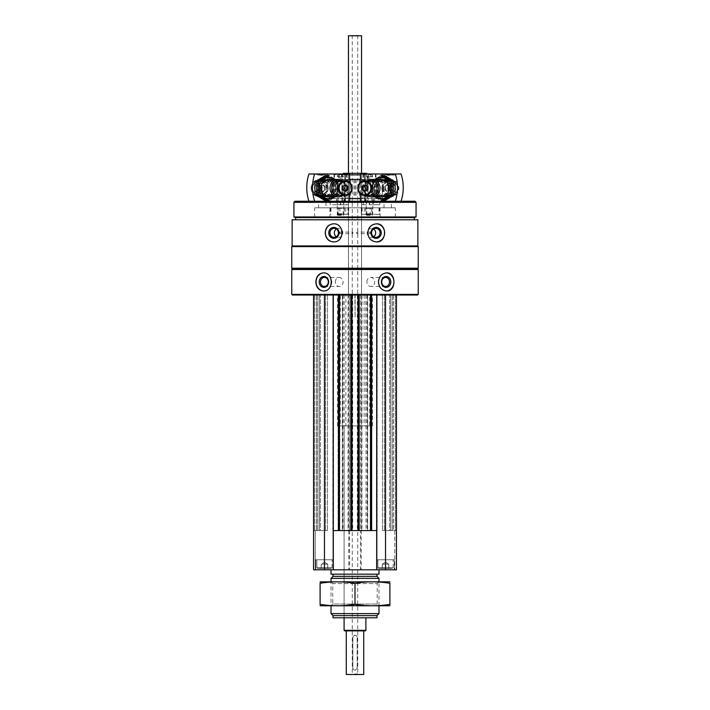 <?xml version="1.0" encoding="UTF-8"?>
<svg xmlns="http://www.w3.org/2000/svg" width="710" height="710" viewBox="0 0 710 710"><rect width="100%" height="100%" fill="white"/><g stroke="black" fill="none" stroke-linecap="round" stroke-linejoin="round"><path stroke-width="0.53" stroke-dasharray="3.55 2.66" d="M321.195 568.506L327.736 568.506L321.195 568.506L321.195 564.148L321.195 568.506L321.195 564.148L324.47 564.148L324.47 568.506L327.736 568.506L320.689 568.506L328.242 568.506L324.47 568.506L324.47 564.148L322.828 564.148L327.736 564.148L327.736 568.506L320.689 568.506L328.242 568.506L327.736 568.506L327.736 564.148L321.195 564.148L321.195 568.506M382.264 568.506L388.805 568.506L382.264 568.506L382.264 564.148L382.264 568.506L382.264 564.148L385.53 564.148L385.53 568.506L388.805 568.506L381.758 568.506L389.311 568.506L385.53 568.506L385.53 564.148L383.897 564.148L388.805 564.148L388.805 568.506L381.758 568.506L389.311 568.506L388.805 568.506L388.805 564.148L382.264 564.148L382.264 568.506M352.062 232.871L352.764 232.108L352.764 233.634L352.062 232.871M338.59 232.871A0.763 0.719 90 0 1 339.309 232.108A0.763 0.719 90 0 1 340.028 232.871A0.763 0.719 90 0 1 339.309 233.634A0.763 0.719 90 0 1 338.59 232.871M356.509 232.871L357.236 232.108L357.236 233.634L356.509 232.871M369.972 232.871A0.763 0.719 -90 0 1 370.691 232.108A0.763 0.719 -90 0 1 371.41 232.871A0.763 0.719 -90 0 1 370.691 233.634A0.763 0.719 -90 0 1 369.972 232.871M343.986 295.023L343.986 530.565L360.449 530.565L360.449 295.023L367.647 295.023L324.47 295.023L396.437 295.023L360.449 295.023L360.449 530.565L361.541 530.565L360.431 530.565L360.431 569.819L313.563 569.819L315.222 569.819L313.563 569.819L313.563 295.023L324.47 295.023L313.563 295.023L313.563 569.819L313.563 530.565L315.222 530.565L313.563 530.565L314.024 530.565L313.563 530.565L313.563 295.023M315.222 530.565L319.127 530.565L315.222 530.565L315.222 569.819L315.222 530.565M396.437 295.023L396.437 569.819L396.437 295.023L396.437 530.565L395.346 530.565L395.346 295.023L393.597 295.023L396.437 295.023L395.346 295.023L395.346 530.565L393.597 530.565L396.437 530.565L396.437 569.819L360.431 569.819M417.595 295.023L292.405 295.023M348.459 295.023L349.551 295.023L348.459 295.023L348.459 173.329L361.541 173.329L348.459 173.329L348.459 295.023L361.541 295.023L348.459 295.023L361.541 295.023L348.459 295.023L348.459 530.565L349.568 530.565L348.459 530.565L348.459 295.023M319.127 295.023L320.37 295.023L319.127 295.023L319.127 530.565L320.37 530.565L319.127 530.565L319.127 295.023M320.37 295.023L327.523 295.023L320.37 295.023L320.37 530.565L327.523 530.565L320.37 530.565L320.37 295.023M339.513 295.023L339.513 530.565L332.848 530.565L332.848 295.023L333.194 530.565M393.597 295.023L390.873 295.023L393.597 295.023L393.597 530.565L390.873 530.565L393.597 530.565L393.597 295.023M390.873 295.023L389.63 295.023L390.873 295.023L390.873 530.565L389.63 530.565L390.873 530.565L390.873 295.023M389.63 295.023L382.477 295.023L389.63 295.023L389.63 530.565L382.477 530.565L389.63 530.565L389.63 295.023M417.862 219.789L292.138 219.789M417.862 245.953L292.138 245.953M418.243 269.507L291.757 269.507M418.243 294.375L291.757 294.375M417.595 268.859L292.405 268.859M418.243 268.202L291.757 268.202M418.243 246.61L291.757 246.61M292.405 245.953L417.595 245.953L292.405 245.953M295.68 219.789L414.32 219.789L295.68 219.789M414.32 217.606L295.68 217.606M416.069 216.967L293.931 216.967M416.069 202.341L293.931 202.341M414.977 201.249L295.023 201.249M318.577 201.249L391.423 201.249L318.577 201.249L318.577 207.79L391.423 207.79L318.577 207.79M329.919 217.171L380.081 217.171L329.919 217.171L329.919 207.79L380.081 207.79L329.919 207.79M314.654 217.171L395.346 217.171L314.654 217.171L314.654 207.79L395.346 207.79L314.654 207.79M325.996 207.79L384.003 207.79L325.996 207.79L325.996 201.249L384.003 201.249L325.996 201.249M366.546 173.329L343.454 173.329M342.806 173.985L341.918 174.873L349.586 174.873M360.414 174.873L341.918 174.873L341.918 201.249L368.082 201.249L341.918 201.249L368.082 201.249L341.918 201.249L341.918 198.631L368.082 198.631L341.918 198.631L368.082 198.631L341.918 198.631L341.918 179.435L368.082 179.435L341.918 179.435M323.645 272.897A9.052 7.837 90 0 1 323.92 272.889A9.052 7.837 90 0 1 331.756 281.941A9.052 7.837 90 0 1 323.92 290.993A9.052 7.837 90 0 1 323.645 290.985M335.289 281.941A4.508 3.905 90 0 1 339.185 277.433A4.508 3.905 90 0 1 343.09 281.941A4.508 3.905 90 0 1 339.185 286.45A4.508 3.905 90 0 1 335.289 281.941M386.355 290.985A9.052 7.837 -90 0 1 386.08 290.993A9.052 7.837 -90 0 1 378.244 281.941A9.052 7.837 -90 0 1 386.08 272.889A9.052 7.837 -90 0 1 386.355 272.897M366.91 281.941A4.508 3.905 -90 0 1 370.815 277.433A4.508 3.905 -90 0 1 374.711 281.941A4.508 3.905 -90 0 1 370.815 286.45A4.508 3.905 -90 0 1 366.91 281.941M333.682 223.819A9.052 8.502 90 0 1 333.869 223.819A9.052 8.502 90 0 1 342.38 232.871A9.052 8.502 90 0 1 333.869 241.924A9.052 8.502 90 0 1 333.682 241.915M336.38 229.011A4.508 4.233 90 0 1 342.806 232.871A4.508 4.233 90 0 1 336.38 236.732M376.318 241.915A9.052 8.502 -90 0 1 376.131 241.924A9.052 8.502 -90 0 1 367.62 232.871A9.052 8.502 -90 0 1 376.131 223.819A9.052 8.502 -90 0 1 376.318 223.819M373.62 236.732A4.508 4.233 -90 0 1 367.194 232.871A4.508 4.233 -90 0 1 373.62 229.011M385.53 295.023L385.53 569.819M367.168 295.023L367.168 530.565L367.647 530.565L367.647 295.023L367.647 530.565L361.541 530.565L361.541 295.023L361.541 530.565L360.431 530.565M367.168 530.565L342.353 530.565L342.353 295.023L342.353 530.565L343.986 530.565M349.551 295.023L349.551 530.565L349.551 295.023M349.568 530.565L349.568 569.819M324.47 295.023L324.47 569.819M317.485 295.023L317.485 530.565L317.485 295.023M327.523 295.023L327.523 530.565L327.523 295.023M339.513 530.565L338.102 530.565L338.102 295.023L338.102 530.565L352.275 530.565L352.275 295.023L352.275 530.565L350.855 530.565L359.145 530.565L357.725 530.565L357.725 295.023L357.725 530.565L371.898 530.565L371.898 295.023L371.898 530.565L370.487 530.565L376.806 530.565M350.855 295.023L350.855 530.565M359.145 295.023L359.145 530.565M370.487 295.023L370.487 530.565M392.515 295.023L392.515 530.565L392.515 295.023M382.477 295.023L382.477 530.565L382.477 295.023M395.976 530.565L396.437 530.565L395.976 530.565M361.212 530.565L361.212 569.819M348.787 530.565L348.787 569.819M396.437 569.819L394.778 569.819L396.437 569.819M394.778 530.565L394.778 569.819L394.778 530.565M376.806 569.819L394.254 569.819L376.806 569.819L394.254 569.819L376.806 569.819L376.806 559.782L394.254 559.782L376.806 559.782L394.254 559.782L376.806 559.782L376.806 569.819M315.746 569.819L333.194 569.819L315.746 569.819L333.194 569.819L315.746 569.819L315.746 559.782L333.194 559.782L315.746 559.782L333.194 559.782L315.746 559.782L315.746 569.819M331.011 569.819L378.989 569.819L331.011 569.819M376.983 617.798L333.017 617.798M344.093 295.023L365.907 295.023L355.098 295.023L355.098 316.837L354.902 295.023L344.093 295.023L344.093 617.798L365.907 617.798L344.093 617.798L344.093 425.876L345.859 425.876L345.859 295.023L372.448 295.023L345.859 295.023M376.983 615.614L333.017 615.614M378.989 613.609L331.011 613.609M378.989 578.366L331.011 578.366M389.781 605.799L331.011 605.799L331.011 581.809L378.989 581.809L331.011 581.809L332.777 583.584L377.223 583.584L332.777 583.584L332.777 604.033L377.223 604.033L332.777 604.033L331.011 605.799L378.989 605.799L320.219 605.799M376.983 576.36L333.017 576.36M333.017 574.177L376.983 574.177L333.017 574.177M378.989 574.177L331.011 574.177M364.141 295.023L364.141 425.876L365.907 425.876L344.093 425.876M364.141 425.876L369.635 425.876L369.635 295.023M369.635 425.876L337.552 425.876L340.365 425.876L340.365 295.023M340.365 425.876L345.859 425.876M377.897 559.782L393.162 559.782L377.897 559.782L393.162 559.782L377.897 559.782L377.897 567.636L393.162 567.636L377.897 567.636L393.162 567.636L377.897 567.636L377.897 559.782M378.767 568.506L392.293 568.506L378.767 568.506L377.897 567.636L378.767 568.506L392.293 568.506L378.767 568.506M316.837 559.782L332.102 559.782L316.837 559.782L332.102 559.782L316.837 559.782L316.837 567.636L332.102 567.636L316.837 567.636L332.102 567.636L316.837 567.636L316.837 559.782M317.707 568.506L331.233 568.506L317.707 568.506L316.837 567.636L317.707 568.506L331.233 568.506L317.707 568.506M385.53 562.258L388.805 564.148L388.805 568.506L388.805 564.148L385.53 564.148L385.53 568.506L385.53 564.148L382.264 564.148L388.805 564.148L387.172 564.148L388.805 564.148L385.53 562.258L382.264 564.148L387.172 564.148L382.264 564.148L385.53 562.258M327.736 564.148L327.736 568.506L327.736 564.148L324.47 564.148L324.47 568.506L324.47 564.148L321.195 564.148L327.736 564.148L326.103 564.148L327.736 564.148L324.47 562.258L327.736 564.148M321.195 564.148L326.103 564.148L321.195 564.148L324.47 562.258L321.195 564.148M385.281 174.456L381.953 174.456L385.281 174.456M385.281 181.068L381.953 183.446L385.281 181.068M373.345 201.249L369.209 201.249L369.209 204.737L373.345 204.737L373.345 201.249L367.274 201.249L367.274 173.985L382.273 173.985L382.273 201.249L372.528 201.249L372.528 204.737L379.779 204.737L379.779 201.249M366.546 204.737L361.594 204.737L361.594 201.249L366.546 201.249L366.546 204.737L363.209 204.737L363.209 201.249L369.573 201.249L369.573 204.737M361.594 204.737L363.209 204.737M382.282 188.159A8.724 8.298 90 0 1 394.724 180.606A8.724 8.298 90 0 1 394.724 195.72A8.724 8.298 90 0 1 382.282 188.159M401.043 201.249L382.273 201.249M401.043 173.985L396.686 173.985A3.923 3.736 90 0 1 391.521 173.985L382.273 173.985M393.145 188.159A8.724 8.298 -90 0 0 384.847 179.435A8.724 8.298 -90 0 0 376.557 188.159A8.724 8.298 -90 0 0 384.847 196.883A8.724 8.298 -90 0 0 393.145 188.159A8.724 8.298 -90 0 0 380.702 180.606A8.724 8.298 -90 0 0 380.702 195.72A8.724 8.298 -90 0 0 393.145 188.159M364.878 195.472L364.878 180.855M363.209 201.249L395.319 201.249M369.209 201.249L366.546 201.249M367.274 201.249L361.594 201.249M385.37 181.094L385.841 173.985L381.474 173.985L385.796 173.985M363.254 173.985L376.025 173.985L363.254 173.985M391.521 173.985L396.686 173.985M360.414 173.985L367.274 173.985M360.414 193.857L360.414 182.461M371.862 201.249L371.862 173.985M379.779 204.737L373.345 204.737M369.573 201.249L372.528 201.249M372.528 204.737L369.209 204.737M365.748 180.526L373.407 180.526L365.748 180.526M363.254 180.526L376.025 180.526L363.254 180.526M383.036 188.159A7.544 7.171 -90 0 0 390.216 195.703A7.544 7.171 -90 0 0 397.387 188.159A7.544 7.171 -90 0 0 390.216 180.615A7.544 7.171 -90 0 0 383.036 188.159M385.211 195.703A7.544 7.171 -90 0 0 392.39 188.159A7.544 7.171 -90 0 0 385.211 180.615A7.544 7.171 -90 0 0 378.039 188.159A7.544 7.171 -90 0 0 385.211 195.703L390.216 195.703M385.495 188.159A5.343 5.085 -90 0 0 393.118 192.792A5.343 5.085 -90 0 0 393.118 183.535A5.343 5.085 -90 0 0 385.495 188.159M385.636 188.159A5.121 4.872 -90 0 0 390.509 193.289A5.121 4.872 -90 0 0 395.381 188.159A5.121 4.872 -90 0 0 390.509 183.038A5.121 4.872 -90 0 0 385.636 188.159M383.551 188.159A7.384 7.02 -90 0 0 394.094 194.558A7.384 7.02 -90 0 0 394.094 181.769A7.384 7.02 -90 0 0 383.551 188.159M381.865 188.159A8.724 8.298 -90 0 0 390.163 196.883A8.724 8.298 -90 0 0 398.461 188.159A8.724 8.298 -90 0 0 390.163 179.435A8.724 8.298 -90 0 0 381.865 188.159M367.185 180.855A8.724 8.298 -90 0 0 367.185 195.472M370.274 180.855A7.384 7.02 -90 0 0 370.274 195.472M371.303 180.855A7.304 6.949 -90 0 0 364.354 188.159A7.304 6.949 -90 0 0 371.303 195.472M393.766 193.289A5.121 4.872 -90 0 0 398.647 188.159A5.121 4.872 -90 0 0 393.766 183.038A5.121 4.872 -90 0 0 388.894 188.159A5.121 4.872 -90 0 0 393.766 193.289L390.509 193.289M365.1 185.345L365.641 185.017L364.567 185.017M365.641 185.017L368.233 186.588L367.159 186.588M368.233 186.588L368.233 189.739L367.159 189.739M368.233 189.739L364.567 191.309M365.641 191.309L365.1 190.981M384.279 188.159A2.725 2.591 -90 0 0 386.87 190.892A2.725 2.591 -90 0 0 389.462 188.159A2.725 2.591 -90 0 0 386.87 185.434A2.725 2.591 -90 0 0 384.279 188.159M387.651 188.159A2.725 2.591 -90 0 0 390.243 190.892A2.725 2.591 -90 0 0 392.834 188.159A2.725 2.591 -90 0 0 390.243 185.434A2.725 2.591 -90 0 0 387.651 188.159M385.37 188.159A5.121 4.872 -90 0 0 390.243 193.289A5.121 4.872 -90 0 0 395.115 188.159A5.121 4.872 -90 0 0 390.243 183.038A5.121 4.872 -90 0 0 385.37 188.159M381.998 188.159A5.121 4.872 -90 0 0 386.87 193.289A5.121 4.872 -90 0 0 391.742 188.159A5.121 4.872 -90 0 0 386.87 183.038A5.121 4.872 -90 0 0 381.998 188.159M361.337 214.331L379.477 214.331L361.31 214.331L361.337 207.79L379.477 207.79L370.185 207.79L370.185 214.331M361.337 207.79L370.185 207.79M366.546 207.79L372.75 207.79L366.546 207.79M366.546 214.331L372.75 214.331L366.546 214.331M367.079 208.376L372.155 208.376L367.079 208.376M367.079 213.745L372.155 213.745L367.079 213.745M371.587 176.826L370.043 176.826L371.587 176.826L371.587 173.985L366.395 173.985L372.626 173.985L372.555 176.826L366.395 176.826L372.555 176.826M366.395 176.826L366.395 173.985L367.372 173.985L367.372 176.826M371.126 173.985L364.132 173.985L371.126 173.985M371.33 174.642L363.484 174.642L371.33 174.642M371.33 180.367L363.484 180.367L371.33 180.367M371.277 180.526L363.644 180.526L371.277 180.526M370.522 180.526L366.094 180.526L370.522 180.526M370.487 181.645L366.209 181.645L370.487 181.645M370.487 214.757L366.209 214.757L370.487 214.757M370.283 215.423L366.875 215.423L370.283 215.423M370.043 176.826L367.452 176.826L370.043 176.826M368.508 176.826L368.508 173.985M370.451 176.826L370.451 173.985M395.008 188.159A10.685 10.162 -90 0 0 379.77 178.911A10.685 10.162 -90 0 0 379.77 197.415A10.685 10.162 -90 0 0 395.008 188.159M384.749 200.752L374.374 194.46L374.374 181.866L384.749 175.574M374.028 182.816A10.685 10.162 -90 0 0 380.196 198.48A10.685 10.162 -90 0 0 392.994 188.159A10.685 10.162 -90 0 0 385.459 177.837A10.685 10.162 -90 0 0 374.028 182.816M382.93 175.574L372.564 181.866L372.564 194.46L382.93 200.752M391.121 188.159A8.724 8.298 -90 0 0 378.678 180.606A8.724 8.298 -90 0 0 378.678 195.72A8.724 8.298 -90 0 0 391.121 188.159A8.724 8.298 -90 0 0 378.678 180.606A8.724 8.298 -90 0 0 378.678 195.72A8.724 8.298 -90 0 0 391.121 188.159M391.654 188.159A7.544 7.171 -90 0 0 384.483 180.615A7.544 7.171 -90 0 0 377.312 188.159A7.544 7.171 -90 0 0 384.483 195.703A7.544 7.171 -90 0 0 391.654 188.159M390.367 188.159A7.544 7.171 -90 0 0 383.196 180.615A7.544 7.171 -90 0 0 376.016 188.159A7.544 7.171 -90 0 0 383.196 195.703A7.544 7.171 -90 0 0 390.367 188.159M372.564 194.46L374.374 194.46M372.564 181.866L374.374 181.866M392.994 188.159A10.685 10.162 -90 0 0 377.747 178.911A10.685 10.162 -90 0 0 377.747 197.415A10.685 10.162 -90 0 0 392.994 188.159M382.726 200.752L372.351 194.46L372.351 181.866L382.726 175.574M374.933 179.435A10.685 10.162 -90 0 0 372.005 182.816A10.685 10.162 -90 0 0 374.933 196.883M380.906 175.574L370.54 181.866L370.54 194.46L380.906 200.752M376.264 180.864A8.724 8.298 -90 0 0 376.264 195.463M389.639 188.159A7.544 7.171 -90 0 0 382.459 180.615A7.544 7.171 -90 0 0 375.288 188.159A7.544 7.171 -90 0 0 382.459 195.703A7.544 7.171 -90 0 0 389.639 188.159M388.343 188.159A7.544 7.171 -90 0 0 381.172 180.615A7.544 7.171 -90 0 0 374.001 188.159A7.544 7.171 -90 0 0 381.172 195.703A7.544 7.171 -90 0 0 388.343 188.159M370.54 194.46L372.351 194.46M370.54 181.866L372.351 181.866M324.719 174.456L328.047 174.456L324.719 174.456M324.719 181.068L328.047 183.446L324.719 181.068M348.406 201.249L343.454 201.249L343.454 204.737L348.406 204.737L348.406 201.249L349.586 201.249L336.655 201.249L340.791 201.249L340.791 204.737L330.221 204.737L330.221 201.249L337.472 201.249L337.472 204.737M340.791 204.737L336.655 204.737L336.655 201.249M337.472 201.249L346.791 201.249L346.791 204.737L348.406 204.737M340.427 201.249L340.427 204.737L346.791 204.737M340.427 204.737L343.454 204.737M311.122 188.159A8.724 8.298 -90 0 1 319.42 179.435A8.724 8.298 -90 0 1 327.718 188.159A8.724 8.298 -90 0 1 319.42 196.883A8.724 8.298 -90 0 1 311.122 188.159M330.221 201.249L327.727 201.249L327.727 173.985L318.479 173.985A3.923 3.736 -90 0 1 313.314 173.985L308.957 173.985M327.727 201.249L308.957 201.249M333.443 188.159A8.724 8.298 90 0 0 321 180.606A8.724 8.298 90 0 0 321 195.72A8.724 8.298 90 0 0 333.443 188.159M314.681 201.249L346.791 201.249M345.122 195.472L345.122 180.855M343.454 201.249L340.791 201.249M324.266 173.985L328.526 173.985L324.159 173.985L324.63 181.094M346.746 173.985L333.975 173.985L346.746 173.985M313.314 173.985L318.479 173.985M342.726 201.249L342.726 173.985L349.586 173.985M342.726 173.985L327.727 173.985M349.586 193.857L349.586 182.461M338.137 201.249L338.137 173.985M336.655 204.737L330.221 204.737M344.252 180.526L336.593 180.526L344.252 180.526M346.746 180.526L333.975 180.526L346.746 180.526M331.961 188.159A7.544 7.171 -90 0 1 324.789 195.703A7.544 7.171 -90 0 1 317.61 188.159A7.544 7.171 -90 0 1 324.789 180.615A7.544 7.171 -90 0 1 331.961 188.159M319.784 195.703A7.544 7.171 -90 0 1 312.613 188.159A7.544 7.171 -90 0 1 319.784 180.615A7.544 7.171 -90 0 1 326.964 188.159A7.544 7.171 -90 0 1 319.784 195.703L324.789 195.703M324.505 188.159A5.343 5.085 90 0 0 316.882 183.535A5.343 5.085 90 0 0 316.882 192.792A5.343 5.085 90 0 0 324.505 188.159M324.363 188.159A5.121 4.872 90 0 0 319.491 183.038A5.121 4.872 90 0 0 314.619 188.159A5.121 4.872 90 0 0 319.491 193.289A5.121 4.872 90 0 0 324.363 188.159M326.449 188.159A7.384 7.02 90 0 0 315.906 181.769A7.384 7.02 90 0 0 315.906 194.558A7.384 7.02 90 0 0 326.449 188.159M328.135 188.159A8.724 8.298 90 0 0 319.837 179.435A8.724 8.298 90 0 0 311.539 188.159A8.724 8.298 90 0 0 319.837 196.883A8.724 8.298 90 0 0 328.135 188.159M342.815 195.472A8.724 8.298 90 0 0 342.815 180.855M339.726 195.472A7.384 7.02 90 0 0 339.726 180.855M338.697 195.472A7.304 6.949 90 0 0 345.646 188.159A7.304 6.949 90 0 0 338.697 180.855M316.234 183.038A5.121 4.872 90 0 0 311.353 188.159A5.121 4.872 90 0 0 316.234 193.289A5.121 4.872 90 0 0 321.106 188.159A5.121 4.872 90 0 0 316.234 183.038L319.491 183.038M344.9 190.981L344.359 191.309L345.433 191.309M344.359 191.309L341.767 189.739L342.841 189.739M341.767 189.739L341.767 186.588L342.841 186.588M341.767 186.588L345.433 185.017M344.359 185.017L344.9 185.345M325.721 188.159A2.725 2.591 90 0 0 323.13 185.434A2.725 2.591 90 0 0 320.538 188.159A2.725 2.591 90 0 0 323.13 190.892A2.725 2.591 90 0 0 325.721 188.159M322.349 188.159A2.725 2.591 90 0 0 319.757 185.434A2.725 2.591 90 0 0 317.166 188.159A2.725 2.591 90 0 0 319.757 190.892A2.725 2.591 90 0 0 322.349 188.159M324.63 188.159A5.121 4.872 90 0 0 319.757 183.038A5.121 4.872 90 0 0 314.885 188.159A5.121 4.872 90 0 0 319.757 193.289A5.121 4.872 90 0 0 324.63 188.159M328.002 188.159A5.121 4.872 90 0 0 323.13 183.038A5.121 4.872 90 0 0 318.257 188.159A5.121 4.872 90 0 0 323.13 193.289A5.121 4.872 90 0 0 328.002 188.159M338.324 214.331L348.69 214.331L338.324 214.331L338.324 207.79L348.69 207.79L347.909 207.79L347.909 214.331M338.324 207.79L347.909 207.79M337.596 207.79L343.791 207.79L337.596 207.79M337.596 214.331L343.791 214.331L337.596 214.331M338.12 208.376L343.205 208.376L338.12 208.376M338.12 213.745L343.205 213.745L338.12 213.745M337.445 176.826L338.492 176.826L337.445 176.826L337.445 173.985L343.605 173.985L337.374 173.985L338.413 173.985L338.413 176.826L343.605 176.826L338.413 176.826M342.628 176.826L342.628 173.985L343.667 173.985L343.605 176.826M342.176 173.985L335.182 173.985L342.176 173.985M342.38 174.642L334.525 174.642L342.38 174.642M342.38 180.367L334.525 180.367L342.38 180.367M342.327 180.526L334.685 180.526L342.327 180.526M341.563 180.526L337.143 180.526L341.563 180.526M341.537 181.645L337.25 181.645L341.537 181.645M341.537 214.757L337.25 214.757L341.537 214.757M341.324 215.423L337.916 215.423L341.324 215.423M338.492 176.826L341.093 176.826L338.492 176.826M339.549 176.826L339.549 173.985M341.492 176.826L341.492 173.985M314.991 188.159A10.685 10.162 90 0 0 330.23 197.415A10.685 10.162 90 0 0 330.23 178.911A10.685 10.162 90 0 0 314.991 188.159M316.855 188.159A8.724 8.298 90 0 0 329.298 195.72A8.724 8.298 90 0 0 329.298 180.606A8.724 8.298 90 0 0 316.855 188.159M325.251 175.574L335.626 181.866L335.626 194.46L325.251 200.752M335.972 193.502A10.685 10.162 90 0 0 329.804 177.837A10.685 10.162 90 0 0 317.006 188.159A10.685 10.162 90 0 0 324.541 198.48A10.685 10.162 90 0 0 335.972 193.502M327.07 200.752L337.436 194.46L337.436 181.866L327.07 175.574M318.879 188.159A8.724 8.298 90 0 0 331.321 195.72A8.724 8.298 90 0 0 331.321 180.606A8.724 8.298 90 0 0 318.879 188.159A8.724 8.298 90 0 0 331.321 195.72A8.724 8.298 90 0 0 331.321 180.606A8.724 8.298 90 0 0 318.879 188.159M318.346 188.159A7.544 7.171 90 0 0 325.517 195.703A7.544 7.171 90 0 0 332.688 188.159A7.544 7.171 90 0 0 325.517 180.615A7.544 7.171 90 0 0 318.346 188.159M319.633 188.159A7.544 7.171 90 0 0 326.804 195.703A7.544 7.171 90 0 0 333.984 188.159A7.544 7.171 90 0 0 326.804 180.615A7.544 7.171 90 0 0 319.633 188.159M337.436 181.866L335.626 181.866M337.436 194.46L335.626 194.46M317.006 188.159A10.685 10.162 90 0 0 332.253 197.415A10.685 10.162 90 0 0 332.253 178.911A10.685 10.162 90 0 0 317.006 188.159M327.274 175.574L337.649 181.866L337.649 194.46L327.274 200.752M335.067 196.883A10.685 10.162 90 0 0 337.995 193.502A10.685 10.162 90 0 0 335.067 179.435M329.094 200.752L339.46 194.46L339.46 181.866L329.094 175.574M333.736 195.463A8.724 8.298 90 0 0 333.736 180.864M320.361 188.159A7.544 7.171 90 0 0 327.541 195.703A7.544 7.171 90 0 0 334.712 188.159A7.544 7.171 90 0 0 327.541 180.615A7.544 7.171 90 0 0 320.361 188.159M321.657 188.159A7.544 7.171 90 0 0 328.828 195.703A7.544 7.171 90 0 0 335.999 188.159A7.544 7.171 90 0 0 328.828 180.615A7.544 7.171 90 0 0 321.657 188.159M339.46 181.866L337.649 181.866M339.46 194.46L337.649 194.46M355 673.959L357.725 673.959L355 673.959M355 674.5L351.725 674.5L355 674.5M355 35.5L358.275 35.5L355 35.5M355 36.041L357.725 36.041L355 36.041M346.276 630.879L363.724 630.879L346.276 630.879M363.724 674.5L346.276 674.5M352.817 667.959L352.817 637.429C354.272 634.616 355.728 634.616 357.183 637.429A2.183 2.183 0 0 0 355 635.246A2.183 2.183 0 0 0 352.817 637.429L352.817 667.959A2.183 2.183 0 0 0 355 670.142A2.183 2.183 0 0 0 357.183 667.959C355.728 670.772 354.272 670.772 352.817 667.959M357.183 667.959L357.183 637.429L357.183 667.959M365.357 630.879L344.643 630.879M365.907 630.338L344.093 630.338M361.541 35.757L348.459 35.757M361.283 35.5L348.716 35.5M355.098 316.837L355.151 295.023M355.151 316.837L354.849 295.023M362.411 179.435L362.411 198.631L361.567 198.631L361.567 179.435L362.411 179.435L333.194 179.435L346.924 179.435L346.924 198.631L333.194 198.631L349.586 198.631L347.589 198.631L348.433 198.631L348.566 179.435L348.433 198.631M346.924 179.435L348.53 179.435L348.53 198.631L346.924 198.631M353.908 179.435L353.908 198.631L349.577 198.631L349.577 179.435L348.433 179.435M355 179.435L355 198.631L353.908 198.631M356.092 179.435L356.092 198.631L355 198.631M362.411 198.631L356.092 198.631M361.567 179.435L361.567 198.631M361.47 179.435L363.076 179.435L363.076 198.631L361.47 198.631M363.076 179.435L366.91 179.435L366.91 198.631L363.076 198.631M366.91 179.435L376.806 179.435L360.414 179.435L360.423 198.631L376.806 198.631L366.91 198.631M368.082 179.435L368.082 201.249L368.082 174.873L367.194 173.985M335.368 198.631L374.631 198.631L335.368 198.631L335.368 201.249L374.631 201.249L335.368 201.249M320.103 604.325C320.103 606.225 320.103 606.225 320.103 604.325C331.739 606.234 343.365 606.234 355 604.325C366.635 606.234 378.261 606.234 389.896 604.325C389.896 606.225 389.896 606.225 389.896 604.325L389.896 583.292C389.896 581.384 389.896 581.384 389.896 583.292C378.261 581.384 366.635 581.384 355 583.292C343.365 581.384 331.739 581.384 320.103 583.292C320.103 581.384 320.103 581.384 320.103 583.292L320.103 604.325M355 604.325L355 583.292M389.781 581.809L320.219 581.809M366.014 295.023L366.014 530.565M361.931 295.023L361.931 530.565M357.308 295.023L357.308 530.565M352.692 295.023L352.692 530.565M348.069 295.023L348.069 530.565M342.832 295.023L342.832 530.565M314.654 295.023L314.654 530.565L314.654 295.023M316.403 295.023L316.403 530.565L316.403 295.023M319.207 295.023L319.207 530.565L319.207 295.023M325.606 295.023L325.606 530.565L325.606 295.023M339.078 295.023L339.078 530.565M338.537 295.023L338.537 530.565M338.972 295.023L338.972 530.565M351.406 295.023L351.406 530.565M351.84 295.023L351.84 530.565M351.29 295.023L351.29 530.565M358.71 295.023L358.71 530.565M358.159 295.023L358.159 530.565M358.594 295.023L358.594 530.565M371.028 295.023L371.028 530.565M371.463 295.023L371.463 530.565M370.922 295.023L370.922 530.565M377.152 295.023L377.152 530.565L377.152 295.023M390.793 295.023L390.793 530.565L390.793 295.023M384.394 295.023L384.394 530.565L384.394 295.023M364.239 207.79L364.239 214.331M365.597 207.79L365.597 214.331M379.051 207.79L379.051 214.331M379.229 207.79L379.229 214.331M371.676 207.79L371.676 214.331M362.091 207.79L362.091 214.331M330.771 207.79L330.771 214.331M330.949 207.79L330.949 214.331M344.403 207.79L344.403 214.331M345.761 207.79L345.761 214.331M348.663 207.79L348.663 214.331M339.815 207.79L339.815 214.331M343.09 179.435L343.09 198.631M350.589 179.435L350.589 198.631M359.411 179.435L359.411 198.631M321.195 568L320.689 568.506L321.195 568M327.736 568L328.242 568.506L327.736 568M382.264 568L381.758 568.506L382.264 568M388.805 568L389.311 568.506L388.805 568M339.309 233.634L352.764 233.634M339.309 232.108L352.764 232.108M370.691 232.108L357.236 232.108M370.691 233.634L357.236 233.634M380.081 217.171L380.081 207.79M384.003 207.79L384.003 201.249M391.423 207.79L391.423 201.249M395.346 217.171L395.346 207.79M323.378 290.993L323.92 290.993M323.378 272.889L323.92 272.889M324.39 286.45L339.185 286.45M324.39 277.433L339.185 277.433M386.622 272.889L386.08 272.889M386.622 290.993L386.08 290.993M385.61 277.433L370.815 277.433M385.61 286.45L370.815 286.45M334.197 237.38L338.572 237.38M334.197 228.363L338.572 228.363M375.803 228.363L371.428 228.363M375.803 237.38L371.428 237.38M378.989 605.799L378.989 581.809L377.223 583.584L377.223 604.033L378.989 605.799M361.541 295.023L361.541 173.329L361.541 295.023M365.907 295.023L365.907 425.876M372.448 425.876L372.448 295.023M337.552 425.876L337.552 295.023M394.254 569.819L394.254 559.782L394.254 569.819M393.162 567.636L393.162 559.782L393.162 567.636L392.293 568.506L393.162 567.636M333.194 569.819L333.194 559.782L333.194 569.819M332.102 567.636L332.102 559.782L332.102 567.636L331.233 568.506L332.102 567.636M381.953 183.446L381.953 174.456L381.474 173.985M394.103 175.077L388.379 175.077M365.552 180.526L365.552 204.737M373.407 180.526L373.407 204.737M362.934 173.985L362.934 180.526M376.025 173.985L376.025 180.526M390.216 180.615L385.211 180.615M390.163 179.435L380.808 179.435M390.163 196.883L380.808 196.883M393.766 183.038L390.509 183.038M390.243 185.434L386.87 185.434M390.243 190.892L386.87 190.892M390.243 183.038L386.87 183.038M390.243 193.289L386.87 193.289M379.477 207.79L379.477 214.331M361.31 207.79L361.31 214.331M372.75 214.331L372.155 213.745L372.155 208.376L372.75 207.79M366.209 214.331L366.795 213.745L366.795 208.376L366.209 207.79M364.132 173.985L363.484 174.642L363.644 180.526M374.818 173.985L375.475 174.642L375.315 180.526M372.084 215.423L372.75 214.757L372.856 180.526M366.875 215.423L366.209 214.757L366.094 180.526M366.75 176.826L369.475 178.396L372.2 176.826M384.483 180.615L383.196 180.615M384.483 195.703L383.196 195.703M382.459 180.615L381.172 180.615M382.459 195.703L381.172 195.703M328.047 183.446L328.047 174.456L328.526 173.985M321.621 175.077L315.897 175.077M336.593 180.526L336.593 204.737M344.448 180.526L344.448 204.737M333.975 173.985L333.975 180.526M347.066 173.985L347.066 180.526M324.789 180.615L319.784 180.615M319.837 196.883L329.192 196.883M319.837 179.435L329.192 179.435M316.234 193.289L319.491 193.289M319.757 190.892L323.13 190.892M319.757 185.434L323.13 185.434M319.757 193.289L323.13 193.289M319.757 183.038L323.13 183.038M330.523 207.79L330.523 214.331M348.69 207.79L348.69 214.331M343.791 214.331L343.205 213.745L343.205 208.376L343.791 207.79M337.25 214.331L337.845 213.745L337.845 208.376L337.25 207.79M335.182 173.985L334.525 174.642L334.685 180.526M345.868 173.985L346.515 174.642L346.356 180.526M343.125 215.423L343.791 214.757L343.906 180.526M337.916 215.423L337.25 214.757L337.143 180.526M337.8 176.826L340.525 178.396L343.249 176.826M325.517 195.703L326.804 195.703M325.517 180.615L326.804 180.615M327.541 195.703L328.828 195.703M327.541 180.615L328.828 180.615M351.725 35.5L352.275 36.041L352.275 673.959L351.725 674.5M358.275 35.5L357.725 36.041L357.725 673.959L358.275 674.5M347.589 179.435L347.589 198.631M361.434 179.435L361.434 198.631M333.194 179.435L333.194 198.631M376.806 179.435L376.806 198.631M374.631 198.631L374.631 201.249"/><path stroke-width="1.06" d="M291.757 294.375L292.405 295.023L417.595 295.023L418.243 294.375L418.243 269.507L291.757 269.507L291.757 294.375L418.243 294.375M292.138 219.789L417.862 219.789L417.862 245.953L292.138 245.953L292.138 219.789M333.496 223.819C328.411 224.369 325.65 227.386 325.215 232.871C325.65 238.365 328.419 241.382 333.496 241.924C344.696 242.474 344.723 223.286 333.496 223.819M376.504 223.819C371.268 224.369 368.357 227.386 367.771 232.871C368.357 238.365 371.268 241.382 376.504 241.924C387.207 242.474 387.234 223.286 376.504 223.819M323.378 272.889C318.728 273.439 316.225 276.456 315.861 281.941C316.225 287.435 318.728 290.452 323.378 290.993C333.824 291.544 333.851 272.356 323.378 272.889M386.622 272.889C381.758 273.439 379.033 276.456 378.457 281.941C379.042 287.435 381.758 290.452 386.622 290.993C396.366 291.544 396.384 272.356 386.622 272.889M291.757 269.507L292.405 268.859L417.595 268.859L418.243 269.507M291.757 268.202L418.243 268.202L418.243 246.61L291.757 246.61L291.757 268.202L292.405 268.859M292.405 245.953L291.757 246.61M295.68 219.789L295.68 217.606L414.32 217.606L416.069 216.967L416.069 202.341L293.931 202.341L293.931 216.967L416.069 216.967M295.68 217.606L293.931 216.967M293.931 202.341L295.023 201.249L414.977 201.249L416.069 202.341M342.806 173.985L343.454 173.329L366.546 173.329L367.194 173.985M349.586 174.873L360.414 174.873M323.645 290.985A9.052 7.837 90 0 1 316.083 281.941A9.052 7.837 90 0 1 323.645 272.897M319.198 281.941A5.449 4.721 90 0 1 326.28 277.219A5.449 4.721 90 0 1 326.28 286.662A5.449 4.721 90 0 1 319.198 281.941M320.494 281.941A4.508 3.905 90 0 1 324.39 277.433A4.508 3.905 90 0 1 328.295 281.941A4.508 3.905 90 0 1 324.39 286.45A4.508 3.905 90 0 1 320.494 281.941M386.355 272.897A9.052 7.837 -90 0 1 393.917 281.941A9.052 7.837 -90 0 1 386.355 290.985M381.359 281.941A5.449 4.721 -90 0 1 388.441 277.219A5.449 4.721 -90 0 1 388.441 286.662A5.449 4.721 -90 0 1 381.359 281.941M381.705 281.941A4.508 3.905 -90 0 1 385.61 277.433A4.508 3.905 -90 0 1 389.506 281.941A4.508 3.905 -90 0 1 385.61 286.45A4.508 3.905 -90 0 1 381.705 281.941M333.682 241.915A9.052 8.502 90 0 1 325.366 232.871A9.052 8.502 90 0 1 333.682 223.819M328.748 232.871A5.449 5.121 90 0 1 336.433 228.15A5.449 5.121 90 0 1 336.433 237.593A5.449 5.121 90 0 1 328.748 232.871M329.955 232.871A4.508 4.233 90 0 1 334.197 228.363A4.508 4.233 90 0 1 338.43 232.871A4.508 4.233 90 0 1 334.197 237.38A4.508 4.233 90 0 1 329.955 232.871M336.38 236.732A4.508 4.233 90 0 1 336.38 229.011M376.318 223.819A9.052 8.502 -90 0 1 384.634 232.871A9.052 8.502 -90 0 1 376.318 241.915M371.002 232.871A5.449 5.121 -90 0 1 378.687 228.15A5.449 5.121 -90 0 1 378.687 237.593A5.449 5.121 -90 0 1 371.002 232.871M371.57 232.871A4.508 4.233 -90 0 1 375.803 228.363A4.508 4.233 -90 0 1 380.045 232.871A4.508 4.233 -90 0 1 375.803 237.38A4.508 4.233 -90 0 1 371.57 232.871M373.62 229.011A4.508 4.233 -90 0 1 373.62 236.732M313.563 295.023L313.563 569.819L396.437 569.819L396.437 295.023M324.47 295.023L324.47 569.819M333.194 295.023L333.194 569.819M339.513 295.023L339.513 530.565M350.855 295.023L350.855 530.565M359.145 295.023L359.145 530.565M370.487 295.023L370.487 530.565M376.806 295.023L376.806 569.819M385.53 295.023L385.53 569.819M333.194 530.565L376.806 530.565M333.283 295.023L333.318 569.819M376.717 295.023L376.682 569.819M376.983 615.614L333.017 615.614L333.017 617.798L376.983 617.798L376.983 615.614L378.989 613.609L378.989 605.799M333.017 615.614L331.011 613.609L378.989 613.609M331.011 581.809L331.011 578.366L378.989 578.366L378.989 581.809M331.011 613.609L331.011 605.799M331.011 578.366L333.017 576.36L376.983 576.36L378.989 578.366M333.017 576.36L333.017 574.177M331.011 569.819L331.011 574.177L378.989 574.177L378.989 569.819M395.319 173.985L401.043 173.985A41.437 39.405 90 0 1 401.043 201.249L395.319 201.249A41.437 39.405 -90 0 0 395.319 173.985L385.796 173.985A3.923 3.736 -90 0 0 390.961 173.985M364.878 180.855L364.878 173.985L385.841 173.985M364.878 201.249L364.878 195.472M360.414 182.461L360.414 173.985L364.878 173.985M360.414 201.249L360.414 193.857M367.159 189.739L364.567 191.309L361.976 189.739L361.976 186.588L364.567 185.017L367.159 186.588L367.159 189.739M358.239 188.159A6.647 6.328 -90 0 0 367.727 193.919A6.647 6.328 -90 0 0 367.727 182.399A6.647 6.328 -90 0 0 358.239 188.159M367.185 195.472A8.724 8.298 -90 0 0 380.01 188.159A8.724 8.298 -90 0 0 367.185 180.855M370.274 195.472A7.384 7.02 -90 0 0 378.323 188.159A7.384 7.02 -90 0 0 370.274 180.855M364.762 195.472L371.303 195.472A7.304 6.949 -90 0 0 378.252 188.159A7.304 6.949 -90 0 0 371.303 180.855L364.762 180.855A7.304 6.949 -90 0 0 357.822 188.159A7.304 6.949 -90 0 0 364.762 195.472A7.304 6.949 -90 0 0 371.712 188.159A7.304 6.949 -90 0 0 364.762 180.855M365.1 190.981L361.976 189.739M363.05 189.739L363.05 186.588L361.976 186.588M363.05 186.588L365.1 185.345M384.749 175.574L395.115 181.866L395.115 194.46L384.749 200.752L382.93 200.752L393.305 194.46L393.305 181.866L382.93 175.574L384.749 175.574M393.305 181.866L395.115 181.866M393.305 194.46L395.115 194.46M382.726 175.574L393.091 181.866L393.091 194.46L382.726 200.752L380.906 200.752L391.281 194.46L391.281 181.866L380.906 175.574L382.726 175.574M374.933 196.883A10.685 10.162 -90 0 0 385.477 197.655A10.685 10.162 -90 0 0 390.97 188.159A10.685 10.162 -90 0 0 385.477 178.671A10.685 10.162 -90 0 0 374.933 179.435M376.264 195.463A8.724 8.298 -90 0 0 389.107 188.159A8.724 8.298 -90 0 0 376.264 180.864M391.281 181.866L393.091 181.866M391.281 194.46L393.091 194.46M308.957 201.249A41.437 39.405 -90 0 1 308.957 173.985L314.681 173.985A41.437 39.405 90 0 0 314.681 201.249L308.957 201.249M345.122 201.249L345.122 195.472M345.122 180.855L345.122 173.985L349.586 173.985L349.586 182.461M314.681 173.985L319.038 173.985A3.923 3.736 90 0 0 324.204 173.985L345.122 173.985M324.204 173.985L319.038 173.985M349.586 201.249L349.586 193.857M342.841 186.588L345.433 185.017L348.024 186.588L348.024 189.739L345.433 191.309L342.841 189.739L342.841 186.588M351.761 188.159A6.647 6.328 90 0 0 342.273 182.399A6.647 6.328 90 0 0 342.273 193.919A6.647 6.328 90 0 0 351.761 188.159M342.815 180.855A8.724 8.298 90 0 0 329.99 188.159A8.724 8.298 90 0 0 342.815 195.472M339.726 180.855A7.384 7.02 90 0 0 331.677 188.159A7.384 7.02 90 0 0 339.726 195.472M345.237 180.855L338.697 180.855A7.304 6.949 90 0 0 331.748 188.159A7.304 6.949 90 0 0 338.697 195.472L345.237 195.472A7.304 6.949 90 0 0 352.178 188.159A7.304 6.949 90 0 0 345.237 180.855A7.304 6.949 90 0 0 338.288 188.159A7.304 6.949 90 0 0 345.237 195.472M344.9 185.345L348.024 186.588M346.95 186.588L346.95 189.739L348.024 189.739M346.95 189.739L344.9 190.981M325.251 200.752L314.885 194.46L314.885 181.866L325.251 175.574L327.07 175.574L316.695 181.866L316.695 194.46L327.07 200.752L325.251 200.752M316.695 194.46L314.885 194.46M316.695 181.866L314.885 181.866M327.274 200.752L316.908 194.46L316.908 181.866L327.274 175.574L329.094 175.574L318.719 181.866L318.719 194.46L329.094 200.752L327.274 200.752M335.067 179.435A10.685 10.162 90 0 0 324.523 178.671A10.685 10.162 90 0 0 319.03 188.159A10.685 10.162 90 0 0 324.523 197.655A10.685 10.162 90 0 0 335.067 196.883M333.736 180.864A8.724 8.298 90 0 0 320.893 188.159A8.724 8.298 90 0 0 333.736 195.463M318.719 194.46L316.908 194.46M318.719 181.866L316.908 181.866M363.724 630.879L363.724 674.5L346.276 674.5L346.276 630.879M365.907 630.338L344.093 630.338L344.643 630.879L365.357 630.879L365.907 630.338L365.907 617.798M344.093 630.338L344.093 617.798M348.459 173.329L348.459 35.757L361.541 35.757L361.541 173.329M348.459 35.757L361.541 35.757M349.586 198.631L360.414 198.631M349.586 179.435L360.414 179.435M320.103 605.772L389.896 605.772M320.103 604.325C320.103 606.225 320.103 606.225 320.103 604.325L320.103 583.292C320.103 581.384 320.103 581.384 320.103 583.292C331.739 581.384 343.365 581.384 355 583.292C366.635 581.384 378.261 581.384 389.896 583.292C389.896 581.384 389.896 581.384 389.896 583.292L389.896 604.325C389.896 606.225 389.896 606.225 389.896 604.325C378.261 606.234 366.635 606.234 355 604.325C343.365 606.234 331.739 606.234 320.103 604.325M355 604.325L355 583.292M320.103 581.845L389.896 581.845M338.643 295.023L338.643 530.565M351.725 295.023L351.725 530.565M358.275 295.023L358.275 530.565M371.357 295.023L371.357 530.565M417.595 268.859L418.243 268.202M417.595 245.953L418.243 246.61M414.32 219.789L414.32 217.606M376.983 576.36L376.983 574.177M380.808 179.435L371.72 179.435M380.808 196.883L371.72 196.883M329.192 196.883L338.279 196.883M329.192 179.435L338.279 179.435"/></g></svg>
